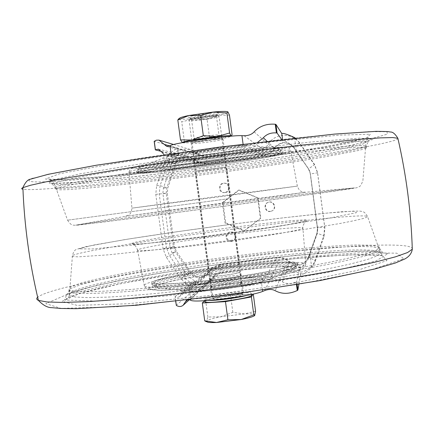 <?xml version="1.0" encoding="UTF-8"?>
<svg xmlns="http://www.w3.org/2000/svg" width="434" height="434" viewBox="0 0 434 434"><rect width="100%" height="100%" fill="white"/><g stroke="black" fill="none" stroke-linecap="round" stroke-linejoin="round"><path stroke-width="0.33" stroke-dasharray="2.17 1.63" d="M229.467 115.129L217.906 115.189C225.062 113.757 228.398 112.661 227.921 111.901L227.747 111.793M207.099 119.486L194.21 118.553L217.906 115.189L207.099 119.486L209.649 138.587L221.042 138.723L232.054 134.551M179.291 118.439L179.519 118.786C181.135 119.377 186.034 119.301 194.21 118.553L181.743 121.9L179.519 118.786L178.938 118.704M188.79 117.468C190.298 118.77 216.816 115.287 218.503 113.567C222.186 111.18 186.175 115.84 188.719 117.419L188.79 117.468M182.535 142.64L184.331 141.229L197.345 142.026L209.649 138.587M184.331 141.229L181.743 121.9M182.649 142.71L182.725 142.737C184.314 143.106 189.186 142.867 197.345 142.026L221.042 138.723C226.326 137.773 229.597 137.003 230.861 136.417L231.197 136.167M192.761 140.893L191.996 141.441C193.705 142.412 223.651 138.262 221.823 137.307L220.873 137.149M191.638 119.643C192.842 120.701 214.971 117.793 216.333 116.399L216.452 116.258C217.483 114.744 191.372 118.124 191.546 119.486L191.638 119.643M194.166 138.56C195.446 139.379 219.186 136.157 218.975 135.191L218.953 135.115C218.698 134.177 195.284 137.231 194.166 138.348L194.166 138.56M251.443 295.212C251.215 292.386 207.061 298.087 204.891 301.218L204.75 301.429M253.103 294.073L230.557 295.25L205.553 299.72L204.56 300.724M189.191 120.462L189.229 120.099C190.917 118.411 218.221 114.874 218.98 116.241L219.051 116.383C219.349 117.891 190.83 121.786 189.191 120.462M212.98 298.326L212.92 298.576C213.186 300.458 244.488 296.14 242.78 294.458C242.644 292.684 214.184 296.379 212.98 298.326M190.472 118.753L190.515 118.417C192.056 116.876 216.571 113.703 217.288 114.95C219.528 116.149 192.078 120.039 190.472 118.753M247.092 295.321C250.006 294.496 251.373 293.84 251.194 293.346C250.971 290.574 206.823 296.281 204.642 299.357L204.528 299.78C204.826 300.192 206.302 300.409 208.966 300.431M255.566 311.221L244.396 313.918L232.841 312.361L220.711 316.798L207.87 317.032L206.606 321.051L205.96 321.448M207.87 317.032L205.553 299.72M232.841 312.361L230.557 295.25M254.709 315.513L254.986 315.182C255.203 314.026 251.677 313.603 244.396 313.918L220.711 316.798C212.671 318.344 207.967 319.766 206.606 321.051L206.573 321.692M209.991 275.964C211.244 274.424 239.714 270.707 239.796 272.069C241.45 273.312 210.132 277.603 209.926 276.16L209.991 275.964M195.002 163.906C196.531 164.426 225.034 160.58 224.845 159.875C226.206 158.92 194.806 163.048 194.893 163.819L195.002 163.906M239.139 264.686L239.177 264.556C238.993 263.205 206.893 267.588 208.548 268.733C208.629 269.997 238.57 266.037 239.139 264.686M226.157 167.264L226.217 167.318C226.298 167.958 194.128 172.206 195.522 171.37C195.354 170.784 225.344 166.77 226.157 167.264M209.622 276.008C210.913 274.434 240.083 270.621 240.17 272.02L240.138 272.167C239.59 273.659 209.649 277.614 209.551 276.208L209.622 276.008M194.627 163.954C196.211 164.486 225.414 160.547 225.219 159.826L225.159 159.761C224.324 159.121 194.334 163.141 194.519 163.868L194.627 163.954M223.656 148.493L223.722 148.585C223.852 149.611 191.671 153.831 193.016 152.611C192.799 151.672 222.794 147.641 223.656 148.493M373.05 139.433L353.905 144.782L311.59 152.502L255.545 161.15C214.141 166.998 173.66 172.217 134.111 176.806L83.773 181.83L51.901 183.571L48.358 181.011L80.594 173.752L147.083 162.831L232.098 151.081L310.196 142.064L359.829 138.11L373.05 139.433M283.006 151.808L283.044 151.922C283.483 155.828 130.412 176.003 136.699 171.18C138.262 169.499 171.674 163.694 210.902 158.508C250.136 153.311 282.393 150.419 283.006 151.808M366.188 148.13L359.602 150.256L323.455 157.124C290.346 162.631 246.3 169.043 202.027 174.886C157.851 180.653 115.357 185.589 85.813 188.28L67.661 189.653L57 189.875L55.373 188.79L61.21 186.978L73.655 184.325L117.755 176.763C146.47 172.276 181.19 167.296 217.027 162.533C252.745 157.868 286.277 153.864 313.077 151.027L352.712 147.533L362.786 147.207L366.377 147.761L366.188 148.13M244.803 145.564L244.895 145.726C245.21 148.189 168.68 158.236 171.837 155.307C171.376 153.05 244.011 143.35 244.803 145.564M245.053 147.446L245.145 147.603C245.449 149.974 168.924 160.021 172.092 157.184C171.636 155.014 244.271 145.319 245.053 147.446M255.132 146.052C256.971 147.278 230.204 152.036 203.063 155.453C175.824 158.931 155.057 160.179 164.269 157.531C175.531 153.848 245.432 144.69 253.749 145.797L255.132 146.052M281.313 153.56L281.357 153.669C281.764 157.325 132.63 176.996 138.788 172.444C140.301 170.86 172.813 165.256 210.984 160.211C249.159 155.15 280.646 152.269 281.313 153.56M283.201 153.3L283.245 153.408C283.657 157.162 130.596 177.354 136.9 172.678C138.473 171.05 171.886 165.294 211.114 160.108C250.347 154.905 282.599 151.965 283.201 153.3M387.985 253.554L367.837 250.977L324.816 252.805L268.424 258.116C226.96 263.037 186.615 268.765 147.386 275.297L97.775 285.111L66.928 293.97L64.563 300.002L97.872 301.131L165.001 296.037L249.989 285.464L327.399 272.498L375.936 260.986L387.985 253.554M379.132 246.957L372.09 245.286L356.965 244.971C343.473 245.384 327.431 246.36 308.834 247.901C279.187 250.613 247.548 254.248 213.913 258.805C180.365 263.498 149.871 268.434 122.437 273.61C105.538 276.979 91.682 280.147 80.87 283.12L70.454 287.02L69.006 289.928L74.995 291.312L87.657 291.735C99.375 291.512 114.267 290.709 132.343 289.332C161.383 286.847 196.412 282.919 232.44 278.069C268.315 273.067 301.809 267.61 328.337 262.489C344.601 259.179 357.524 256.19 367.099 253.51L376.555 250.093L379.452 247.526L379.132 246.957M241.635 283.386L241.662 283.218C241.429 281.492 209.34 285.892 211.049 287.422C211.174 289.039 241.109 285.089 241.635 283.386M262.771 280.749L262.803 280.451C262.239 276.301 185.926 286.765 189.967 290.454C190.325 294.312 262.792 284.655 262.771 280.749M262.521 278.872L262.554 278.585C262.006 274.527 185.687 284.986 189.712 288.583C190.059 292.359 262.532 282.697 262.521 278.872M272.595 277.614C274.006 274.765 243.751 276.735 215.693 281.064C187.385 285.339 169.998 290.731 185.839 290.997C202.342 291.599 255.474 284.292 268.527 279.637C270.973 278.84 272.33 278.161 272.595 277.614M295.885 263.639L293.541 262.467L287.482 262.109L278.199 262.331L252.393 264.36L221.492 268.055L191.166 272.72L167.068 277.51L159.018 279.664L154.406 281.487L153.658 282.865C155.708 285.257 188.649 283.283 226.727 278.118C264.816 272.975 295.744 266.313 295.885 263.639M297.773 263.4L295.37 262.207L289.147 261.838L279.615 262.065L253.125 264.149L221.411 267.941L190.293 272.731L165.549 277.651L157.282 279.859L152.546 281.737L151.786 283.152C153.902 285.599 187.754 283.576 226.89 278.259C266.031 272.97 297.708 266.134 297.773 263.4M297.968 264.886L295.565 263.66L289.337 263.27L279.8 263.476L253.31 265.532L221.595 269.313L190.477 274.114L165.739 279.067L157.477 281.303L152.741 283.201L151.987 284.644C154.113 287.145 187.971 285.171 227.101 279.854C266.243 274.565 297.908 267.675 297.968 264.886M226.808 276.371C216.067 277.825 210.295 279.046 209.492 280.028C209.72 281.639 242.991 277.076 241.228 275.677C240.132 275.123 235.326 275.357 226.808 276.371M211.087 158.578C200.318 160.005 194.443 160.542 193.456 160.189C193.352 159.294 226.716 154.911 225.284 156.007C224.324 156.522 219.593 157.379 211.087 158.578M176.215 305.33L196.369 288.024C195.181 288.089 191.6 286.586 185.627 283.505L181.016 278.774L166.26 257.145L163.113 248.948L155.773 194.356L156.641 185.611L165.186 160.83L168.457 161.405C172.944 151.455 180.506 147.571 191.134 149.752L198.474 154.054C198.506 154.672 197.155 156.457 194.427 159.408C186.734 154.32 180.625 155.817 176.117 163.911L167.801 187.987L167.274 193.222L174.403 246.29L166.423 247.613L159.24 194.204L160.092 185.643L168.457 161.405L176.117 163.911M185.627 283.505L183.837 270.187L172.162 253.076L170.226 248.026L162.886 193.401L163.423 188.014L170.182 168.419L168.392 155.052L165.186 160.83M168.392 155.052C173.345 150.517 176.421 148.211 177.625 148.14L154.173 141.316M222.968 139.026L223.033 139.14C223.195 140.399 189.832 144.761 191.199 143.296C190.949 142.14 222.056 137.958 222.968 139.026M298.896 284.286L300.512 275.21C302.026 275.118 305.764 272.606 311.726 267.686L315.041 261.892L323.943 236.904L324.887 228.04L317.569 172.537L314.362 164.198L299.248 142.309L295.158 138.012M211.803 296.579C213.11 294.545 243.322 290.623 243.469 292.473C245.275 294.214 212.014 298.804 211.738 296.84L211.803 296.579M189.647 299.807L186.555 300.165M166.2 193.266L166.727 187.993L175.103 163.743C177.707 157.862 182.161 155.421 188.47 156.414L198.658 162.462L200.991 163.162L206.362 163.368L262.896 155.605C267.827 154.813 271.635 152.301 274.326 148.07C280.565 140.947 287.015 140.724 293.672 147.414L308.433 168.81L309.664 171.126L310.364 173.822L317.612 229.212L316.956 233.405L308.265 257.834C303.583 265.993 297.306 267.452 289.445 262.212C285.751 258.838 281.427 257.411 276.469 257.921L219.951 265.093L212.465 268.179L206.063 275.395C199.922 279.225 194.481 278.368 189.734 272.823L175.276 251.655L173.378 246.713L166.2 193.266L162.886 193.401M176.312 305.053L175.168 296.536L175.195 296.91L177.045 297.534L179.215 296.889L180.81 294.507L208.694 272.411M175.168 296.536L195.392 280.733C194.128 280.944 191.296 278.948 186.897 274.744L189.734 272.823M296.498 284.693L296.124 281.888C291.062 284.183 286.494 284.178 282.431 281.867C277.386 278.791 271.044 278.563 263.4 281.183L261.393 281.926C250.532 286.478 193.466 293.563 189.506 290.883L186.408 290.048L184.157 290.46L183.175 291.04L180.81 294.507M210.561 287.259C211.89 285.409 242.107 281.476 242.226 283.142C244.011 284.693 210.74 289.266 210.49 287.503L210.561 287.259M281.72 139.498L282.746 140.92C284.259 140.149 287.731 142.01 293.162 146.508L308.259 168.397L309.518 170.763L310.234 173.524L317.645 230.156L316.972 234.441L308.08 259.44C304.028 265.174 301.18 267.973 299.536 267.832L296.726 281.433L296.124 281.888M164.101 154.694L166.775 156.023L171.3 155.16C174.593 152.817 231.68 144.885 243.214 145.189L245.324 145.189C250.044 145.151 254.178 144.186 257.725 142.298M224.215 148.417L224.28 148.509C224.421 149.573 191.058 153.951 192.452 152.681C192.229 151.71 223.336 147.533 224.215 148.417M161.28 151.379L178.488 155.361L177.506 148.027M170.182 168.419L171.94 163.217C175.07 158.019 177.289 155.437 178.602 155.464L178.488 155.361M231.121 241.575C225.387 240.105 224.47 237.148 228.365 232.711C233.378 229.895 238 238.016 233.025 240.892L231.121 241.575M270.311 211.494C264.773 212.47 262.89 203.633 268.348 202.271C273.577 200.459 276.892 208.694 271.863 211.011L270.311 211.494M222.349 202.667L238.624 190.092L257.682 197.964L260.4 218.454L244.065 230.996L225.072 223.087L222.349 202.667L223.027 202.559L239.183 190.07L258.105 197.888L260.807 218.231L244.586 230.682L225.729 222.826L223.027 202.559M224.59 192.571L224.199 192.604C217.879 193.125 217.895 182.649 224.21 183.186C229.711 183.229 230.063 192.083 224.59 192.571M238.624 190.092L239.183 190.07M225.072 223.087L225.729 222.826M244.065 230.996L244.586 230.682M260.4 218.454L260.807 218.231M257.682 197.964L258.105 197.888M231.734 241.185C226.043 239.725 225.132 236.79 229 232.385C233.975 229.591 238.564 237.653 233.622 240.501L231.734 241.185M270.642 211.32C265.147 212.291 263.275 203.513 268.689 202.163C273.887 200.367 277.174 208.537 272.183 210.837L270.642 211.32M225.246 192.533L224.861 192.566C218.584 193.081 218.6 182.681 224.877 183.219C230.335 183.262 230.682 192.05 225.246 192.533M183.837 270.187L186.897 274.744M366.323 146.502L359.71 148.694L344.9 151.84L323.487 155.681C290.313 161.247 246.186 167.703 201.832 173.551C168.039 177.945 137.242 181.613 109.439 184.558L67.161 188.193L56.453 188.361L54.803 187.211L60.641 185.351L73.096 182.638L117.283 174.978C146.057 170.448 180.864 165.435 216.794 160.667C252.61 155.996 286.228 151.998 313.093 149.193L352.82 145.781L362.916 145.509L366.513 146.112L366.323 146.502M279.295 149.09C280.733 150.826 240.799 157.613 201.257 162.647C161.578 167.741 129.69 170.09 142.433 166.504C157.824 161.508 266.97 147.186 277.543 148.743L279.295 149.09M280.939 150.723L280.982 150.842C281.427 154.77 132.283 174.425 138.403 169.596C139.905 167.909 172.406 162.213 210.577 157.168C248.753 152.112 280.261 149.323 280.939 150.723M379.679 248.492L372.6 246.756L357.426 246.393L335.759 247.272C302.33 249.393 258.219 254.118 214.076 260.134C170.041 266.27 127.867 273.447 98.675 280.022L80.778 284.65L70.335 288.615L68.876 291.594L74.881 293.031L87.565 293.503C99.31 293.319 114.24 292.543 132.359 291.181C161.47 288.729 196.591 284.807 232.705 279.941C268.673 274.923 302.243 269.427 328.831 264.263C345.128 260.915 358.066 257.888 367.658 255.176L377.119 251.698L380.005 249.078L379.679 248.492M295.098 268.462C295.869 264.653 250.998 267.941 210.072 274.174C192.425 276.903 178.059 279.61 166.971 282.301C160.792 283.982 156.994 285.426 155.567 286.624C155.687 287.639 158.54 288.257 164.117 288.474C188.031 289.326 271.028 277.923 289.532 271.277C293.048 270.138 294.903 269.199 295.098 268.462M296.259 266.465L293.905 265.234L287.845 264.832L278.557 265.017L252.745 266.991L221.839 270.67L191.519 275.357L167.432 280.212L159.392 282.404L154.781 284.275L154.043 285.702C156.104 288.192 189.056 286.315 227.128 281.145C265.217 276.002 296.129 269.243 296.259 266.465M412.3 249.208C414.595 240.458 325.571 246.588 239.036 257.731C149.546 269.026 50.208 287.134 37.65 297.236M397.864 138.267C401.276 142.097 313.489 156.723 227.139 168.452C137.768 180.701 37.481 191.622 22.953 189.273M239.302 263.91L172.759 273.371L112.249 284.069L66.429 294.746L45.792 303.632L61.042 308.39L117.234 306.724L205.222 297.903L299.666 284.118L371.363 269.764L403.739 258.827L396.833 253.179L360.014 252.772L304.342 256.711L239.302 263.91M238.239 264.973L176.812 273.713L121.281 283.57L79.878 293.313L62.133 301.283L77.133 305.395L128.459 303.724L207.371 295.76L291.822 283.451L356.656 270.572L386.965 260.617L381.871 255.328L349.012 254.823L298.18 258.355L238.239 264.973M237.051 260.367C153.468 270.816 61.438 288.55 69.391 295.462L75.38 297.03L88.059 297.626L107.393 297.138C123.424 296.265 142.108 294.8 163.444 292.749C185.888 290.384 209.177 287.596 233.297 284.379C257.259 280.993 279.881 277.478 301.163 273.843C321.089 270.236 338.059 266.812 352.082 263.584L368.244 259.228L377.667 255.631L380.504 252.892C379.012 246.469 308.39 251.205 237.051 260.367M232.288 229.244C152.209 239.595 64.33 253.906 72.353 256.527L78.109 256.852L108.484 254.818L161.323 249.181L227.074 240.843L291.133 231.62L339.621 223.559C351.209 221.351 359.509 219.55 364.527 218.145L367.603 216.642C367.381 213.599 300.616 220.293 232.288 229.244M231.024 224.351L177.137 231.723L128.686 239.004L93.218 245.129L78.863 248.856L92.67 248.953L136.585 244.705L202.808 236.655L273.637 226.884L329.086 218.183L356.515 212.66L354.014 211.081L326.97 213.089L283.353 217.83L231.024 224.351M227.367 228.034L158.925 237.919L136.667 241.901L129.24 244.163L139.954 244.033L168.49 241.261L209.394 236.297L252.778 230.308L287.78 224.812L306.713 221.063L307.098 219.696L290.878 220.711L262.51 223.694L227.367 228.034M227.638 234.837C180.989 240.843 133.173 248.899 137.632 250.418C140.036 251.747 179.144 248.036 224.047 241.944C268.966 235.874 304.066 229.553 302.905 228.072C302.726 226.336 266.937 229.711 227.638 234.837M231.848 267.642C186.143 273.322 139.623 282.702 144.359 286.055C146.996 288.805 185.361 286.511 229.109 280.489C272.867 274.505 306.974 266.883 305.742 263.964C305.455 260.693 270.333 262.722 231.848 267.642M231.984 271.212L200.465 275.715L172.906 280.722L154.162 285.404L148.423 288.881L158.204 290.319L182.85 289.185L217.586 285.572L254.243 280.272L283.923 274.592L300.209 269.856L300.762 266.986L286.961 266.362C271.76 267.056 253.434 268.673 231.984 271.212M217.184 160.238L185.54 164.296L157.661 167.28L138.43 168.636L132.126 167.98L141.359 165.229L165.614 160.802L200.22 155.622L237.029 150.934L267.122 147.869L283.961 147.045L285.078 148.439L271.755 151.58C256.792 154.314 238.602 157.2 217.184 160.238M217.971 163.613C172.336 169.927 125.149 174.544 128.952 171.924C130.867 170.014 168.766 163.45 212.714 157.683C256.673 151.895 291.48 148.889 290.758 150.625C291.024 152.345 256.418 158.372 217.971 163.613M222.512 196.396L131.92 208.152L217.966 196.39L297.355 186.105L222.512 196.396M224.004 202.824L125.448 216.311L277.028 196.331L305.216 192.295L224.004 202.824M228.311 204.029C157.683 213.409 81.093 223.96 75.842 225.175L102.402 222.175L222.089 206.551L335.634 190.987L354.551 187.911C345.084 188.757 287.655 196.135 228.311 204.029M228.224 198.761L67.547 220.168L228.224 198.761M224.633 167.209C140.649 178.781 46.823 188.454 54.261 183.322L60.049 181.341L72.467 178.51L91.493 174.907L146.855 165.945L216.197 156.213L284.053 147.913L335.623 142.797L352.343 141.69L362.433 141.538L366.008 142.271C366.67 145.629 296.438 157.444 224.633 167.209M224.546 162.245L162.907 170.166L106.775 176.302L64.427 179.622L45.478 179.047L59.241 173.828L109.607 164.242L188.177 152.339L273.029 141.593L338.862 135.153L370.424 134.214L366.513 138.034L334.576 145.005L284.308 153.506L224.546 162.245M33.049 178.244L55.107 172.846L95.648 165.359L151.39 156.56L278.389 139.889L331.495 134.383L368.504 131.654L386.927 131.697L387.464 134.117L372.741 138.338L346.093 143.768C323.645 147.799 298.239 151.971 269.883 156.283L225.799 162.587C126.359 176.383 10.937 187.602 31.373 178.846M156.641 185.611L160.092 185.643L167.801 187.987M169.645 145.922L198.425 154.027L201.989 156.056L205.418 156.289L261.952 148.488L263.281 155.833L207.154 163.537C202.287 164.09 198.045 162.717 194.427 159.408M169.168 146.177L205.418 156.289C205.96 156.853 206.535 159.273 207.154 163.537M244.065 135.723L261.952 148.488C264.642 148.054 266.715 146.681 268.185 144.37C274.527 132.94 292.587 132.283 299.623 143.296L314.4 164.703L317.542 172.857L324.697 227.145L323.775 235.814L315.068 260.259C311.129 272.671 293.568 276.713 284.482 267.36L275.237 290.726M254.145 131.855L268.185 144.37L274.63 148.352C271.955 152.551 268.174 155.047 263.281 155.833M299.248 142.309L299.623 143.296L293.834 147.701L308.493 168.945L310.408 173.92L317.509 227.774L316.95 233.069L308.319 257.324C303.67 265.424 297.447 266.872 289.635 261.669L284.482 267.36C282.474 265.521 280.114 264.74 277.413 265.017L220.895 272.145L189.788 299.867M314.362 164.198L314.4 164.703L308.493 168.945M317.569 172.537L317.542 172.857L310.408 173.92M324.887 228.04L324.697 227.145L317.509 227.774M323.943 236.904L323.775 235.814L316.95 233.069M315.041 261.892L315.068 260.259L308.319 257.324M264.653 290.601L277.413 265.017L276.756 257.411C281.677 256.901 285.973 258.322 289.635 261.669M187.445 300.062L214.749 276.132L216.452 274.12L220.895 272.145C221.253 271.348 221.166 268.809 220.64 264.534L276.756 257.411M181.016 278.774L183.94 276.794L169.499 255.637L166.423 247.613L163.113 248.948M220.64 264.534C215.806 265.261 212.08 267.686 209.465 271.798C212.92 273.979 214.689 275.411 214.776 276.095L211.19 280.386C201.105 287.275 192.023 286.082 183.94 276.794L190.64 272.21L176.285 251.194L174.403 246.29M166.26 257.145L169.499 255.637L176.285 251.194M155.773 194.356L167.274 193.222M163.423 188.014L166.727 187.993M170.226 248.026L173.378 246.713M172.162 253.076L175.276 251.655M188.535 290.514L219.951 265.093M263.4 281.183L276.469 257.921M282.431 281.867L289.445 262.212M308.08 259.44L308.265 257.834M316.972 234.441L316.956 233.405M317.552 228.989L317.52 228.072M310.234 173.524L310.364 173.822M308.259 168.397L308.433 168.81M293.162 146.508L293.672 147.414M266.975 141.202L274.326 148.07M245.324 145.189L262.896 155.605M170.432 155.573L206.362 163.368M161.665 151.933L193.548 159.207M171.94 163.217L175.103 163.743M209.465 271.798C203.383 278.688 197.107 278.829 190.64 272.21M274.63 148.352C280.825 141.278 287.227 141.061 293.834 147.701M296.324 151.097L294.605 138.077M311.726 267.686L309.947 254.194M297.138 284.585L296.726 281.433M300.512 275.21L299.536 267.832M282.746 140.92L282.545 139.406M262.478 290.096L261.393 281.926M190.683 299.688L189.506 290.883M171.3 155.16L171.099 153.69M243.214 145.189L243.067 144.088M196.293 288.219L195.316 280.917M155.481 150.039L154.33 141.484M175.792 301.37L175.195 296.91M230.861 136.417L231.208 136.146M216.333 116.399L218.503 113.567M191.584 119.61L188.719 117.419M191.546 119.486L194.079 138.435M216.452 116.258L218.975 135.191M194.166 138.348L191.985 141.202M218.953 135.115L221.823 137.307M242.78 294.458L221.801 137.052M221.676 136.119L219.051 116.383M212.92 298.576L189.072 120.272M190.515 118.417L189.229 120.099M217.288 114.95L218.98 116.241M251.34 294.458L251.194 293.346M204.653 300.719L204.528 299.78M239.796 272.069L224.845 159.875M209.926 276.16L194.893 163.819M239.177 264.556L226.217 167.318M208.548 268.733L195.522 171.37M225.219 159.826L223.722 148.585M194.519 163.868L193.016 152.611M55.373 188.79L54.803 187.211C54.809 185.627 49.579 182.334 49.113 183.039L57.581 183.463L74.811 182.519L118.504 178.499L172.922 172.233L214.494 166.873L255.778 161.117L308.775 152.958L349.782 145.612L369.269 140.914L368.884 141.359C367.951 141.978 367.159 143.562 366.513 146.112L366.377 147.761M245.145 147.603L244.895 145.726M172.092 157.184L171.837 155.307M164.269 157.531L142.433 166.504C139.412 167.34 138.066 168.37 138.403 169.596L138.788 172.444M253.749 145.797L277.543 148.743L280.445 149.681L281.357 153.669M283.245 153.408L283.044 151.922M136.9 172.678L136.699 171.18M69.006 289.928L68.876 291.594C68.626 292.874 67.661 294.133 65.984 295.364C64.997 295.7 65.61 295.218 67.818 293.916L83.171 288.794L114.674 281.487L161.681 272.877L226.581 263.237L296.975 255.176L354.621 251.21L375.193 251.291L382.365 252.083L380.005 249.078L379.452 247.526M241.662 283.218L240.17 272.02M211.049 287.422L209.551 276.208M262.803 280.451L262.554 278.585M189.967 290.454L189.712 288.583M268.527 279.637L289.532 271.277C296.617 268.912 296.221 267.225 296.216 267.181L295.885 263.411M185.839 290.997L164.117 288.474C157.797 288.046 154.786 287.568 155.074 287.042L154.043 285.702L153.658 282.865M297.963 264.664L297.767 263.183M151.987 284.644L151.786 283.152M69.391 295.462C69.087 296.753 68.171 297.946 66.641 299.042L66.272 298.939L68.105 297.719L72.847 295.722L84.771 292.011C119.876 282.583 179.372 272.519 238.19 264.995C268.662 261.203 296.878 258.317 322.825 256.342L357.036 254.628C365.455 254.525 372.312 254.666 377.596 255.056L382.69 255.751L380.504 252.892L367.603 216.642C365.824 213.306 363.898 211.564 361.82 211.418L359.493 211.049L342.572 211.683L321.155 213.637L279.496 218.269L231.067 224.329C192.685 229.396 154.965 234.81 124.227 239.698L84.635 246.87L76.433 249.431C74.415 250.065 73.053 252.431 72.353 256.527L69.391 295.462M137.632 250.418C135.392 243.702 133.167 245.438 133.281 244.478L145.965 243.55L178.162 240.159L229.722 233.579L279.067 226.266L306.567 221.096C306.453 220.445 302.102 225.051 302.905 228.072L305.742 263.964C306.003 264.762 305.46 266.037 304.12 267.8L301.771 269.324L292.999 272.368L270.599 277.38L228.496 284.156L185.313 289.001L161.312 290.346L149.166 289.646C145.943 288.274 144.343 287.075 144.359 286.055L137.632 250.418M241.228 275.677L225.284 156.007M209.492 280.028L193.456 160.189M128.952 171.924L130.856 168.452L134.122 167.014L146.307 164.209L183.105 158.074L237.832 150.837L275.595 147.251L286.966 147.234C288.675 147.446 289.934 148.58 290.758 150.625L297.355 186.105C299.379 191.459 301.158 191.177 301.912 191.725L305.238 192.295L354.551 187.911C345.111 188.763 286.597 196.276 228.338 204.029C157.672 213.409 80.615 224.036 75.842 225.175L125.507 216.306L128.99 214.819C129.576 214.087 131.388 213.886 131.92 208.152L128.952 171.924M67.547 220.168C70.742 224.926 71.339 224.411 72.738 225.007C73.384 225.295 75.288 225.311 78.445 225.062L134.475 218.101L243.555 203.682L345.784 189.528L356.444 187.813L358.582 187.081C359.824 186.197 360.421 186.989 362.884 180.766L366.008 142.271L366.567 140.106L368.775 137.22L368.352 137.339C368.943 137.149 366.025 138.305 355.891 140.665L338.748 144.202L300.762 150.869C277.082 154.699 251.666 158.491 224.514 162.245C167.085 170.15 104.708 177.105 72.277 179.155C57.765 180.164 47.973 179.736 48.603 179.437L48.809 179.285C49.275 178.564 54.396 182.041 54.261 183.322L67.547 220.168M173.671 144.522L191.134 149.752L201.989 156.056L166.83 146.47M186.549 300.171L216.452 274.12L211.19 280.386L189.246 299.856M179.215 296.889L206.063 275.395M183.175 291.04L212.465 268.179M317.645 230.156L317.612 229.212M309.518 170.763L309.664 171.126M166.775 156.023L200.991 163.162M158.334 149.15L188.47 156.414M233.025 240.892L233.622 240.501M228.365 232.711L229 232.385M271.863 211.011L272.183 210.837M268.348 202.271L268.689 202.163M224.199 192.604L224.861 192.566M224.21 183.186L224.877 183.219M196.369 288.024L195.392 280.733M178.602 155.464L177.62 148.14M175.683 301.386L175.07 296.807M224.28 148.509L223.033 139.14M192.452 152.681L191.199 143.296M243.469 292.473L242.226 283.142M211.738 296.84L210.49 287.503"/><path stroke-width="0.65" d="M227.747 111.793L227.557 111.722C225.761 111.24 221.09 111.332 213.555 111.999L226.922 113.014L227.921 111.901L229.467 115.129L232.054 134.551L231.626 135.82L231.127 135.972L229.586 133.01L226.922 113.014M178.938 118.704L177.815 119.99L188.823 115.52C184.379 116.42 181.45 117.207 180.029 117.874L179.291 118.439M213.555 111.999L188.823 115.52L200.617 115.46L213.555 111.999M229.586 133.01L216.832 136.574L203.324 135.701L192.099 140.036L180.484 139.884L182.367 142.542M180.484 139.884L177.815 119.99M203.324 135.701L200.617 115.46M231.197 136.167L231.127 135.972C230.025 135.527 225.262 135.728 216.832 136.574L192.099 140.036C185.437 141.267 182.253 142.135 182.535 142.64M220.873 137.149C216.783 136.878 196.645 139.558 192.761 140.893M204.75 301.429L204.777 301.646C205.206 304.635 254.118 297.881 251.443 295.212L251.34 294.458M204.56 300.724L202.331 302.992L225.485 301.641L251.411 296.943L253.103 294.073M208.966 300.431C217.597 300.572 238.808 297.729 247.092 295.321M205.96 321.448L204.718 320.807L216.506 322.5L227.91 319.766L241.228 319.511L253.798 314.851L254.671 315.529L255.566 311.221L253.282 294.035M253.798 314.851L251.411 296.943M227.91 319.766L225.485 301.641M204.718 320.807L202.331 302.992M206.573 321.692L207.957 322.245C209.682 322.581 212.53 322.668 216.506 322.5L241.228 319.511C247.993 318.187 252.355 316.956 254.308 315.806L254.709 315.513M171.099 153.69L170.03 145.71L166.83 146.47L158.985 140.133L156.381 140.171L154.173 141.316L155.329 149.882L161.28 151.379M170.03 145.71C173.28 143.019 230.367 135.028 241.944 135.668L244.065 135.723C248.46 135.733 251.818 134.442 254.145 131.855C259.603 126.077 266.639 123.538 275.254 124.243L275.937 124.422L281.764 133.509C283.218 132.988 287.476 134.339 294.534 137.556L295.158 138.012M189.647 299.807L190.765 300.285C194.774 303.312 251.834 296.286 262.651 291.398L264.653 290.601C268.825 289.049 272.351 289.087 275.237 290.726C281.916 294.285 289.261 294.214 297.268 290.52L297.865 290.058L298.896 284.286M186.555 300.165L185.437 301.825L187.445 300.062M175.683 301.386L176.34 305.433C178.922 306.914 181.2 306.849 183.175 305.238L185.437 301.825M281.72 139.498L277.087 133.086L276.404 132.923C270.968 132.516 266.612 134.139 263.324 137.79L266.975 141.202M257.725 142.298L263.324 137.79M155.329 149.887L158.334 149.15L161.665 151.933L164.101 154.694M37.65 297.236C36.244 298.483 36.494 299.531 38.398 300.382L46.856 301.956L62.832 302.438L86.323 301.684C105.533 300.561 127.753 298.766 152.985 296.303C179.481 293.482 206.915 290.178 235.299 286.386C263.481 282.404 290.124 278.281 315.214 274.017C338.748 269.785 358.923 265.771 375.73 261.973L395.445 256.836L407.564 252.545L412.3 249.208C411.079 211.787 406.267 174.804 397.864 138.267L392.737 137.567L380.179 137.876L359.987 139.281L298.494 145.455L217.819 155.339L135.278 166.9L69.082 177.539L46.064 181.83L30.673 185.22L22.888 187.645C25.313 182.242 27.901 179.405 30.657 179.133L48.028 174.343L96.44 165.213L218.085 147.272L334.397 134.106L376.235 131.334L387.546 131.556L390.551 132.023C392.792 131.887 395.228 133.97 397.864 138.267M22.953 189.273C21.309 188.958 21.288 188.416 22.888 187.645C24.358 225.767 29.523 263.346 38.398 300.382C43.123 305.324 47.653 307.755 51.971 307.668L60.505 308.46L75.934 308.699L136.043 305.281L233.872 294.203L319.858 280.592L375.377 268.841L395.472 262.961L404.797 258.973C409.181 256.586 411.682 253.326 412.3 249.208M31.373 178.846L33.049 178.244M164.312 144.419L169.645 145.922M294.605 138.077L294.534 137.556M297.865 290.058L297.138 284.585M297.268 290.52L296.498 284.693M276.404 132.923L275.254 124.243M277.087 133.086L275.937 124.422M282.545 139.406L281.764 133.509M262.651 291.398L262.478 290.096M190.765 300.285L190.683 299.688M243.067 144.088L241.944 135.668M176.34 305.433L175.792 301.37M155.421 149.79L154.271 141.218M180.029 117.874L178.26 119.225M221.801 137.052L221.676 136.119M204.777 301.646L204.653 300.719M254.308 315.806L254.671 315.534M207.957 322.245L204.994 321.062M159.359 140.236L173.671 144.522M183.175 305.238L189.246 299.856"/></g></svg>
